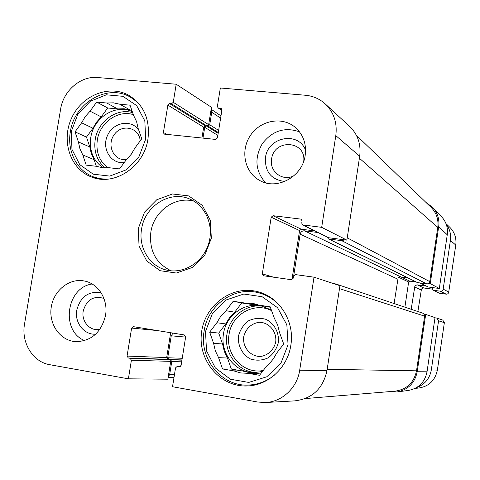 <?xml version="1.0" encoding="UTF-8"?>
<svg xmlns="http://www.w3.org/2000/svg" width="480" height="480" viewBox="0 0 480 480"><rect width="100%" height="100%" fill="white"/><g stroke="black" fill="none" stroke-linecap="round" stroke-linejoin="round"><path stroke-width="0.72" d="M294.024 175.71C282.852 181.896 269.124 171.588 271.596 159.084C273.918 138.6 306.108 140.4 303.75 161.136M99.864 329.352C90.264 331.668 81.162 321.564 83.22 311.052C86.652 299.622 93.552 295.416 103.92 298.422M275.718 341.94C274.014 349.668 268.038 355.404 260.622 356.466C250.536 356.808 242.418 347.292 243.702 336.798C245.844 328.716 250.824 323.886 258.648 322.314C268.692 321.852 276.99 331.32 275.718 341.94M126.69 159.39C114.24 161.766 106.116 145.332 114.276 134.562C121.992 123.408 139.212 127.452 140.214 140.832M221.832 110.508L218.016 107.868L217.404 106.338L220.338 87.996L305.436 95.25C312.93 95.952 319.464 98.778 325.038 103.734C333.816 112.17 337.404 122.796 335.802 135.612L321.684 227.34L346.884 240.132L359.688 156.24C361.17 144.24 357.768 134.256 349.476 126.288L325.458 104.118M170.67 332.73L166.68 357.564L167.826 359.316L169.566 359.61L170.718 361.368L167.856 379.194L128.388 378.816L49.716 364.686C32.868 362.034 21.054 342.66 24.534 324.048L60.63 109.062C63.354 90.756 80.736 75.738 97.47 77.52L176.196 84.234L211.458 107.286L208.674 124.668L207.042 126.012L205.302 125.844L203.676 127.188L201.936 138.036M265.98 402.492L294.648 400.884C312.15 398.802 322.92 388.728 326.97 370.674L339.936 285.69L314.01 277.182L299.694 370.212C297.234 387.816 281.988 402.036 265.302 402.528L257.658 402.024L172.518 386.736L175.542 367.878L177.132 366.45L179.508 366.828L181.098 365.394L185.652 336.888L184.374 334.962L133.302 326.646L131.622 328.062L127.068 356.076L128.298 357.984L130.17 358.308L131.406 360.222L128.388 378.816M218.016 107.868L221.292 108.534L221.904 110.07L217.446 137.934L215.64 139.422L164.136 134.106L163.416 132.498L167.868 105.096L169.626 103.626L171.498 103.794L173.262 102.318L176.196 84.234M314.01 277.182L295.452 274.596L293.544 276.078L293.214 278.22L291.306 279.702L263.454 275.76L262.32 273.882L271.194 217.2L273.066 215.712L300.702 219.096L301.23 219.258L302.082 220.998L301.752 223.128L302.622 224.886L321.684 227.34M346.884 240.132L328.554 237.726L302.622 224.886M314.808 230.922L301.296 229.224L299.574 230.58L291.966 279.66M193.95 201.186C175.11 195.816 153.732 211.35 150.852 232.11C148.992 250.386 155.754 263.292 171.138 270.822M105.516 315.426C101.34 332.406 91.434 341.148 75.798 341.664C60.456 340.848 48.762 324.552 51.15 307.794C53.274 291 68.832 278.094 83.844 280.902C98.082 283.092 108.438 299.382 105.516 315.426M305.184 155.34C302.538 176.958 276.48 190.824 259.254 180.204C244.482 172.044 240.246 150.57 250.278 135.654C260.046 120.558 281.484 116.166 294.678 126.888C303.108 134.124 306.612 143.61 305.184 155.34M290.844 345.21C287.718 367.578 268.134 385.638 247.05 385.974C220.416 387.078 198.198 360.942 201.42 333.498C204.078 306 231.126 285.162 256.794 291.48C279 296.256 295.002 321.036 290.844 345.21M147.942 139.11C144.15 166.878 114.036 186.624 91.308 176.91C70.134 168.948 60.912 140.418 71.742 117.786C82.188 94.968 109.962 84.066 129.504 95.73C144.048 105.306 150.192 119.766 147.942 139.11M138.27 228.576L139.05 245.994L146.79 261.018L160.068 270.696L176.322 273.036L192.342 267.468L204.876 255.024L211.332 238.2L210.39 220.428L202.284 205.338L188.724 195.924L172.464 193.98L156.732 199.782L144.564 212.118L138.27 228.576M141.558 229.2C144.666 206.13 170.058 190.038 189.852 199.092C205.872 205.716 214.44 226.356 208.404 244.476C202.548 262.656 183.426 274.224 166.596 270.084C149.616 266.37 138.258 247.53 141.558 229.2M299.496 131.826C284.778 126.732 272.364 130.698 262.26 143.73C254.22 158.112 255.324 171.132 265.584 182.802M92.13 283.992C66.264 287.46 60.414 331.026 84.66 340.614M305.574 150.276C298.524 130.932 267.708 136.848 265.476 157.626C264.798 171.756 271.224 179.712 284.754 181.494M101.124 292.8C88.62 290.832 80.508 296.598 76.782 310.104C74.388 322.614 84.084 335.094 95.688 334.164M274.704 374.886C266.88 381.276 258.084 384.672 248.334 385.062C221.394 386.592 198.984 358.638 204.108 331.188C207.636 305.412 233.748 286.38 257.856 292.614C267.27 294.918 275.16 299.94 281.52 307.698M205.518 331.464L212.484 313.332L226.104 299.982L243.798 294.036L262.158 296.742L277.56 307.704L286.848 324.84L288.054 344.73L280.89 363.306L266.82 376.77L248.766 382.422L230.4 379.224L215.358 367.95L206.52 350.916L205.518 331.464M248.148 373.338L240.642 372.93L233.724 370.866L222.522 368.946L218.58 357.654L215.322 350.784L213.576 343.308L209.67 332.13L216.828 322.74L225.732 323.922L229.608 317.538L234.702 312.174L225.996 310.716L233.196 301.278L244.398 302.958L253.266 303.462L258.822 305.124L270.204 306.834L274.302 318.126L277.698 325.044L279.558 332.616L283.698 344.028L276.3 353.592C274.008 358.386 270.87 362.448 266.886 365.778L259.53 375.288L248.148 373.338L256.44 373.356L260.49 374.046M216.828 322.74L220.794 316.206L225.996 310.716M225.732 323.922L218.724 333.09L222.558 344.016L213.576 343.308M218.58 357.654L227.472 358.032L224.28 351.318L222.558 344.016M227.472 358.032L231.342 369.066L242.316 370.938L233.724 370.866M252.306 373.344L242.316 370.938M270.354 307.254L258.822 305.124M244.398 302.958L252.714 304.602L257.298 304.554M252.714 304.602L241.74 302.952L234.702 312.174M262.476 371.484L254.304 372.57C235.374 372.978 219.918 353.232 223.482 333.858C225.966 315.696 244.068 302.124 261.156 305.904L271.332 309.948M222.522 368.946L231.342 369.066M209.67 332.13L218.724 333.09M233.196 301.278L241.74 302.952M278.382 342.444C279.282 332.604 274.356 323.49 265.968 319.356C259.998 317.658 254.178 318.144 248.502 320.814C243.474 324.666 240.138 329.742 238.488 336.042C237.57 345.756 242.346 354.84 250.668 359.082C256.62 360.858 262.476 360.438 268.218 357.804C273.33 353.946 276.714 348.828 278.382 342.444M106.686 179.226L99.918 178.674L93.444 176.868C76.794 170.694 66.888 151.038 70.35 131.784C74.274 102.66 108.018 83.046 130.824 97.44L136.308 101.4L141.006 106.392M71.286 131.466L77.808 114.342L90.282 101.268L106.344 94.812L122.898 96.312L136.662 105.588L144.828 120.882L145.674 139.158L138.972 156.684L126.114 169.878L109.746 176.094L93.198 174.174L79.74 164.61L71.958 149.37L71.286 131.466M92.946 128.238L96.534 122.124L101.208 116.892L90.054 111.186L96.678 102.078L106.782 103.014L113.4 102.828L119.784 104.226L130.038 105.18L133.59 115.374L136.572 121.572L138.156 128.46L141.75 138.75L134.958 147.978L131.202 154.332L126.312 159.738L119.556 168.918L109.302 167.754L102.66 167.808L96.306 166.278L86.202 165.126L82.776 154.926L94.116 159.696L91.302 153.654L89.826 146.994L78.426 141.96L75.036 131.856L81.624 122.79L92.946 128.238L86.484 137.1L89.826 146.994M81.624 122.79L85.284 116.538L90.054 111.186M94.116 159.696L96.342 166.29M131.808 110.268L130.38 110.136L119.784 104.226M106.782 103.014L117.618 108.924L124.11 108.756L130.38 110.136M117.618 108.924L107.7 107.988L101.208 116.892M103.212 167.868C93.276 160.896 89.136 150.792 90.786 137.55C93.522 117.54 115.902 103.464 132.342 111.792M82.776 154.926L79.92 148.764L78.426 141.96M75.036 131.856L86.484 137.1M96.678 102.078L107.7 107.988M138.666 129.912C130.98 118.926 113.046 122.31 107.454 135.588C101.424 148.674 110.97 164.232 124.218 162.576M426.072 202.512L432.792 207.474C437.64 212.916 439.602 219.33 438.678 226.722L430.254 283.584L439.326 288.504L428.106 286.962L419.958 282.984M416.316 282.042L409.776 281.148L408.642 282.006L404.886 307.176M408.108 390.486L408.522 390.426C418.71 388.356 424.878 382.146 427.026 371.796L435.024 317.616L425.694 314.394L417.198 371.754C414.858 382.968 408.186 389.7 397.182 391.944L388.944 391.674M439.326 288.504L447.258 234.774C448.11 227.946 446.286 222.018 441.792 216.978L441.552 216.72M428.706 283.374L430.254 283.584M425.694 314.394L424.146 314.172M344.646 239.85L341.742 240.678L328.38 238.896L417.432 282.588L427.302 283.92L428.916 283.194L429.738 281.616L437.766 227.418C438.726 219.546 436.482 212.844 431.04 207.312L356.334 135.21M394.11 303.558L398.046 278.298L398.808 277.392L400.17 276.864L407.712 277.818M305.334 398.562L395.118 391.164C406.836 389.418 413.97 382.638 416.52 370.824L424.626 316.14L423.942 313.92L422.838 313.206L335.82 283.968L337.188 284.79M211.11 109.452L211.734 112.188L209.718 124.77L208.086 126.114L206.346 125.946L204.72 127.29L202.974 138.138M328.38 238.896L327.57 237.24M318.018 232.512L304.47 230.802C302.178 230.754 300.738 231.888 300.15 234.198L293.754 275.478M333.516 283.584L335.82 283.968M172.98 333.108L171.246 335.82L167.724 357.744L168.87 359.496L170.61 359.79L171.762 361.548L169.692 374.442L168.216 376.968M435 317.802L436.914 318.12L438.564 320.814L431.316 369.948C429.66 378.72 424.704 384.618 416.448 387.642M426.204 286.08L416.988 284.832L414.9 285.918L411.18 309.294M446.19 224.148C449.79 228.948 451.2 234.372 450.414 240.42L443.088 289.698L442.26 290.784L440.988 291.27L433.41 290.286L432.582 289.182L432.75 287.604M433.116 290.196L439.362 293.214L446.424 294.18L447.702 293.85L448.608 292.896L455.778 245.088C456.618 238.062 454.578 232.08 449.664 227.142L445.998 223.65M417.882 311.544L421.47 288.984L423.486 287.934L432.588 289.176M415.194 388.326L418.242 388.098C428.736 386.592 435.114 380.592 437.382 370.092L444.36 322.68L442.764 320.082L436.914 318.12M359.688 156.24L335.802 135.612M326.97 370.674L299.694 370.212M170.718 361.368L131.406 360.222M166.68 357.564L127.068 356.076M157.386 330.57L131.622 328.062M167.826 359.316L128.298 357.984M169.566 359.61L130.17 358.308M180.426 366.522L177.354 366.468M179.73 366.81L179.286 366.804M221.766 109.086L220.614 108.288M221.862 110.31L218.688 108.114M208.674 124.668L173.262 102.318M207.042 126.012L171.498 103.794M205.302 125.844L169.626 103.626M203.676 127.188L167.868 105.096M167.082 134.508L163.416 132.498M329.016 237.864L303.126 225.036M301.662 219.588L300.702 219.096M301.296 229.224L273.066 215.712M299.574 230.58L271.194 217.2M273.714 277.224L262.32 273.882M255.924 372.534C237.786 371.91 223.566 352.812 226.95 334.224C229.356 316.842 246.192 303.552 262.722 306.258M263.268 370.458C243.756 374.628 225.192 354.792 229.05 334.53C231.606 314.478 254.4 301.5 271.602 310.686M105.18 167.976C96.948 160.848 93.624 151.386 95.202 139.584C97.764 121.446 116.688 107.682 132.642 112.662M107.976 167.892C99.336 161.214 95.784 151.938 97.308 140.064C99.762 122.634 118.14 109.542 133.35 114.678M417.198 371.754L427.026 371.796M438.678 226.722L447.258 234.774M400.884 276.894L409.776 281.148M420.126 283.008L428.106 286.962M398.826 277.38L408.642 282.006M211.734 112.188L220.614 118.122M209.718 124.77L218.652 130.416M208.086 126.114L218.316 132.522M206.346 125.946L218.184 133.332M204.72 127.29L217.854 135.408M359.388 158.196L437.766 227.418M347.238 237.822L429.738 281.616M341.742 240.678L426.702 283.908M328.836 239.034L417.75 282.684M304.47 230.802L400.758 276.876M300.15 234.198L397.77 279.15M339.486 288.642L424.626 316.14M327.174 369.312L416.52 370.824M171.246 335.82L185.622 337.086M167.724 357.744L182.232 358.284M168.87 359.496L181.974 359.928M170.61 359.79L181.932 360.162M171.762 361.548L181.668 361.83M169.692 374.442L174.492 374.436M450.414 240.42L455.778 245.088M443.226 289.164L448.854 292.134M440.436 291.258L446.16 294.156M433.41 290.286L439.362 293.214M417.258 284.85L423.75 287.952M414.51 286.932L421.086 289.962M438.564 320.814L444.36 322.68M431.316 369.948L437.382 370.092M180.45 366.51L177.132 366.45M248.334 385.062L255.51 384.84M257.856 292.614L264.798 294.246M93.444 176.868L98.598 178.86M130.824 97.44L135.618 100.248M408.522 390.426L397.182 391.944M441.792 216.978L432.792 207.474M220.974 115.878L211.146 109.248M173.982 377.604L168.102 377.658"/></g></svg>
